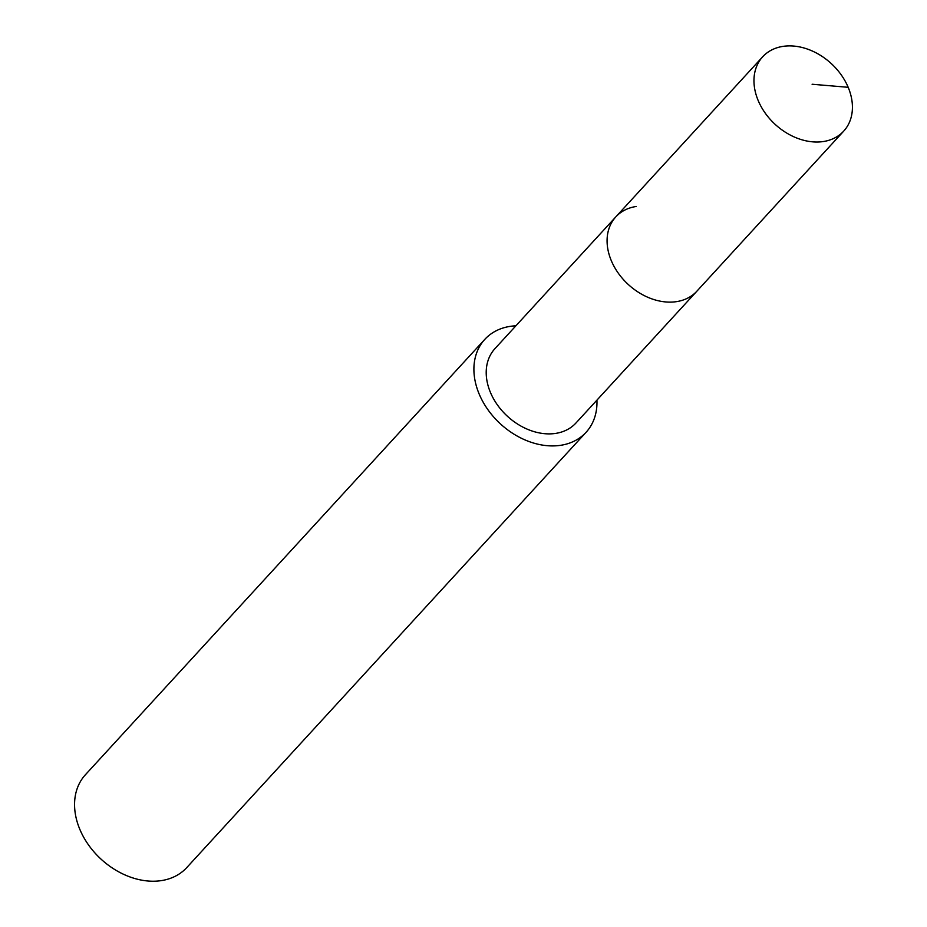 <?xml version="1.0" encoding="UTF-8"?>
<svg xmlns="http://www.w3.org/2000/svg" width="927" height="927" viewBox="0 0 927 927"><rect width="100%" height="100%" fill="white"/><g stroke="black" fill="none" stroke-linecap="round" stroke-linejoin="round"><path stroke-width="1.39" d="M823.199 141.564A54.983 41.367 -137.5 0 1 765.308 113.245A54.983 41.367 -137.5 0 1 762.678 56.79A54.983 41.367 -137.5 0 1 783.176 46.35A54.983 41.367 -137.5 0 1 841.079 74.67A54.983 41.367 -137.5 0 1 843.709 131.124A54.983 41.367 -137.5 0 1 823.199 141.564M843.709 131.124L575.957 423.002A54.983 41.367 42.5 0 1 555.447 433.43A54.983 41.367 42.5 0 1 497.556 405.122A54.983 41.367 42.5 0 1 494.925 348.668L615.795 216.906A54.983 41.367 42.5 0 0 618.425 273.361A54.983 41.367 42.5 0 0 676.316 301.669A54.983 41.367 42.5 0 0 696.826 291.24A54.983 41.367 -137.5 0 1 676.316 301.669A54.983 41.367 -137.5 0 1 618.425 273.361A54.983 41.367 -137.5 0 1 615.795 216.906A54.983 41.367 -137.5 0 1 636.304 206.466M596.93 400.14A68.725 51.703 -137.5 0 1 586.084 432.283A68.725 51.703 -137.5 0 1 560.453 445.342A68.725 51.703 -137.5 0 1 488.089 409.943A68.725 51.703 -137.5 0 1 484.798 339.375A68.725 51.703 -137.5 0 1 510.429 326.327A68.725 51.703 -137.5 0 1 515.899 325.806M484.798 339.375L85.458 774.682A68.725 51.703 42.5 0 0 88.749 845.25A68.725 51.703 42.5 0 0 161.113 880.65A68.725 51.703 42.5 0 0 186.744 867.602L586.084 432.283M812.098 84.241L848.17 87.3M615.795 216.906L762.678 56.79"/></g></svg>
